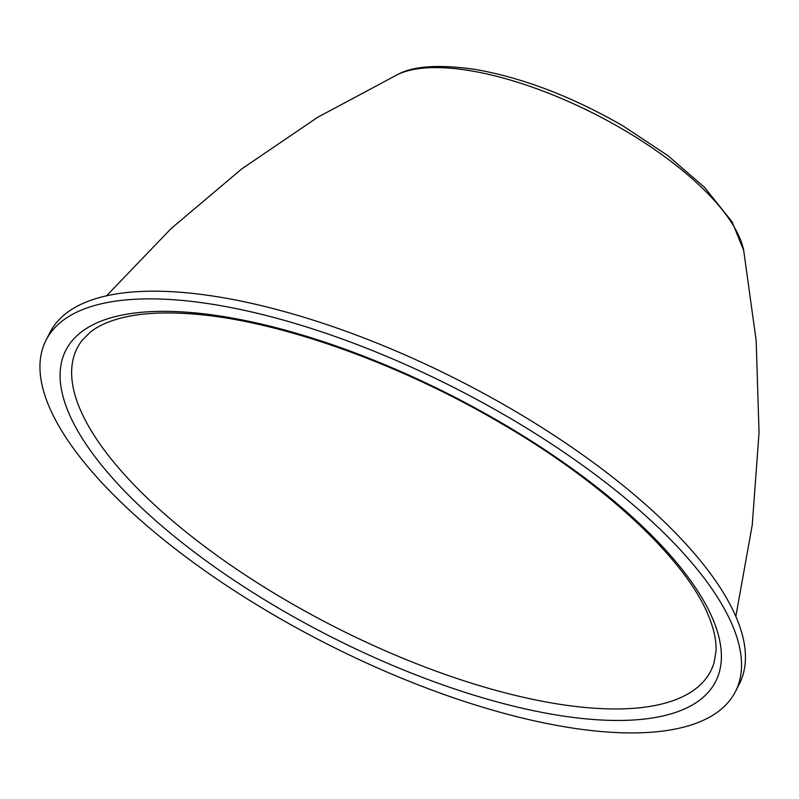 <?xml version="1.0" encoding="UTF-8"?>
<svg xmlns="http://www.w3.org/2000/svg" width="799" height="799" viewBox="0 0 799 799"><rect width="100%" height="100%" fill="white"/><g stroke="black" fill="none" stroke-linecap="round" stroke-linejoin="round"><path stroke-width="1.2" d="M735.48 691.544L739.395 683.854A386.896 143.051 -153 0 0 486.092 394.716A386.896 143.051 -153 0 0 64.08 314.996A386.896 143.051 -153 0 0 49.928 332.564L46.012 340.244A386.896 143.051 -153 0 0 299.315 629.382A386.896 143.051 -153 0 0 721.327 709.113A386.896 143.051 -153 0 0 735.48 691.544A386.896 143.051 -153 0 0 482.167 402.406A386.896 143.051 -153 0 0 60.165 322.686A386.896 143.051 -153 0 0 46.012 340.244M622.711 129.258A201.887 74.647 -153 0 0 398.022 74.337C413.532 65.947 439.27 64.3 475.235 69.403C522.975 77.833 572.224 96.659 622.98 125.902L667.714 155.525L704.358 187.166L732.124 221.882L743.699 250.477A201.887 74.647 -153 0 0 622.711 129.258M501.363 422.741A364.694 134.841 -153 0 0 79.141 333.772A364.694 134.841 -153 0 0 280.119 609.058A364.694 134.841 -153 0 0 702.351 698.016A364.694 134.841 -153 0 0 501.363 422.741M82.117 340.364A355.545 131.455 -153 0 0 286.142 600.359A355.545 131.455 -153 0 0 714.156 662.411L715.974 651.265C716.553 640.578 713.797 628.114 707.714 613.882C683.345 556.254 600.049 480.419 500.593 423.071C399.13 363.315 279.67 320.918 194.826 314.157C167.011 311.83 143.55 312.848 124.434 317.223C109.803 320.649 98.397 325.642 90.237 332.214L82.117 340.364M106.547 295.81L170.966 228.714L241.698 168.939L317.772 117.233L398.022 74.337M735.839 616.448L752.259 524.893L759.05 432.539L756.164 340.604L743.699 250.477"/></g></svg>
